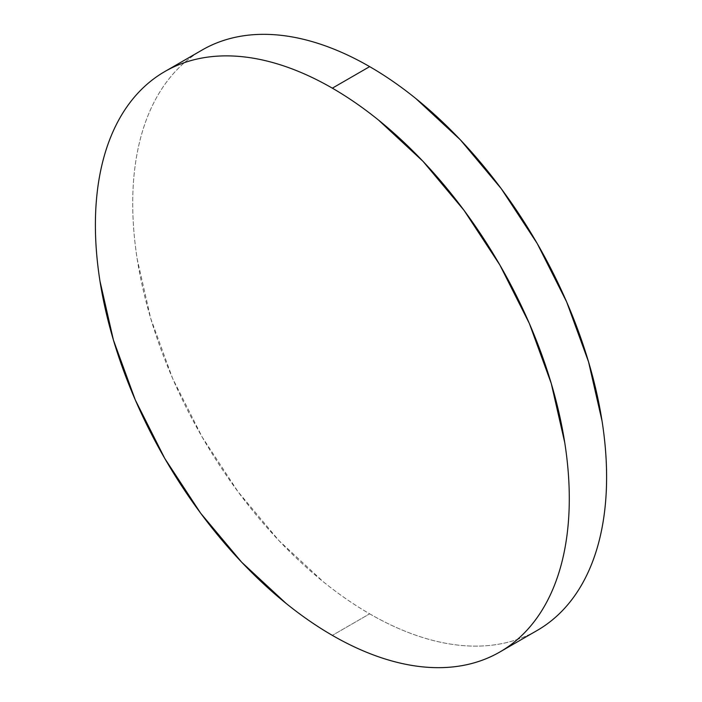 <?xml version="1.0" encoding="UTF-8"?>
<svg xmlns="http://www.w3.org/2000/svg" width="702" height="702" viewBox="0 0 702 702"><rect width="100%" height="100%" fill="white"/><g stroke="black" fill="none" stroke-linecap="round" stroke-linejoin="round"><path stroke-width="0.53" stroke-dasharray="3.51 2.63" d="M369.656 613.829A335.091 193.471 -120 0 0 537.206 630.431C526.202 636.775 514.233 641.216 501.298 643.725C488.364 646.235 474.71 646.779 460.337 645.357C445.963 643.936 431.142 640.566 415.882 635.266C400.623 629.957 385.214 622.814 369.656 613.829L332.344 635.371L369.656 613.829A335.091 193.471 -120 0 1 150.746 318.541A335.091 193.471 -120 0 1 202.115 50.026C191.111 56.379 181.283 64.531 172.639 74.473C163.996 84.424 156.704 95.981 150.746 109.135C144.796 122.297 140.295 136.811 137.267 152.676C134.231 168.55 132.713 185.46 132.713 203.431C132.713 221.393 134.231 240.066 137.267 259.433L150.746 318.541L172.639 378.492L202.115 436.96L238.013 491.716L278.984 540.654L323.429 581.888C338.689 594.199 354.098 604.852 369.656 613.829"/><path stroke-width="1.05" d="M202.115 50.026C213.11 43.673 225.079 39.242 238.013 36.732C250.956 34.222 264.61 33.678 278.984 35.1C293.357 36.522 308.169 39.891 323.429 45.191C338.689 50.5 354.098 57.643 369.656 66.629C385.214 75.605 400.623 86.258 415.882 98.57L460.337 139.803L501.298 188.733L537.206 243.497L566.672 301.965L588.566 361.907L602.053 421.024C605.089 440.391 606.607 459.064 606.607 477.027C606.607 494.998 605.089 511.907 602.053 527.781C599.017 543.646 594.524 558.16 588.566 571.323C582.616 584.476 575.315 596.033 566.672 605.984C558.029 615.926 548.209 624.078 537.206 630.431A335.091 193.471 -120 0 0 588.566 361.916A335.091 193.471 -120 0 0 369.656 66.629L332.344 88.171A335.091 193.471 60 0 1 551.254 383.459A335.091 193.471 60 0 1 499.885 651.974A335.091 193.471 60 0 1 332.344 635.371A335.091 193.471 60 0 1 113.434 340.084A335.091 193.471 60 0 1 164.794 71.569A335.091 193.471 60 0 1 332.344 88.171L369.656 66.629A335.091 193.471 -120 0 0 202.115 50.026L164.794 71.569C175.798 65.225 187.767 60.784 200.702 58.275C213.636 55.765 227.29 55.221 241.663 56.643C256.037 58.064 270.858 61.434 286.118 66.734C301.377 72.043 316.786 79.186 332.344 88.171C347.902 97.148 363.311 107.801 378.571 120.112L423.016 161.346L463.987 210.284L499.885 265.04L529.361 323.508L551.254 383.459L564.733 442.567C567.769 461.934 569.287 480.607 569.287 498.569C569.287 516.54 567.769 533.45 564.733 549.324C561.705 565.189 557.204 579.703 551.254 592.865C545.296 606.019 538.004 617.576 529.361 627.527C520.717 637.469 510.889 645.621 499.885 651.974C488.89 658.327 476.921 662.758 463.987 665.268C451.044 667.777 437.39 668.322 423.016 666.9C408.643 665.478 393.831 662.109 378.571 656.809C363.311 651.5 347.902 644.357 332.344 635.371C316.786 626.395 301.377 615.742 286.118 603.43L241.663 562.197L200.702 513.267L164.794 458.503L135.328 400.035L113.434 340.093L99.947 280.975C96.911 261.609 95.393 242.936 95.393 224.973C95.393 207.002 96.911 190.093 99.947 174.219C102.983 158.354 107.476 143.84 113.434 130.677C119.384 117.524 126.685 105.967 135.328 96.016C143.971 86.074 153.791 77.922 164.794 71.569M537.206 630.431L499.885 651.974"/></g></svg>
